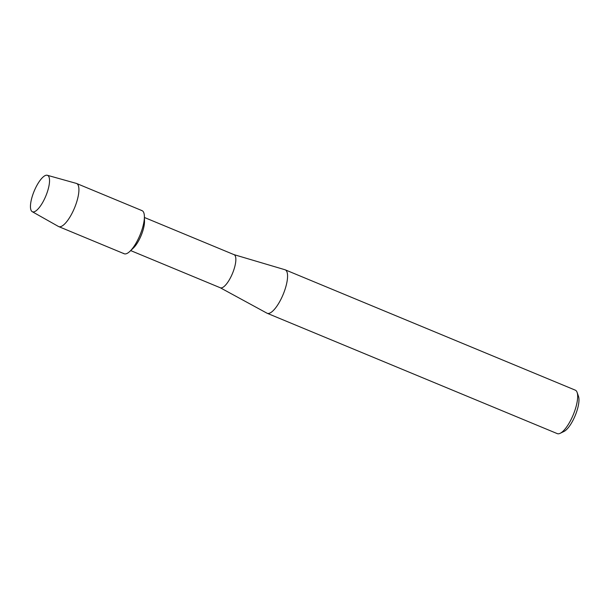 <?xml version="1.0" encoding="UTF-8"?>
<svg xmlns="http://www.w3.org/2000/svg" width="609" height="609" viewBox="0 0 609 609"><rect width="100%" height="100%" fill="white"/><g stroke="black" fill="none" stroke-linecap="round" stroke-linejoin="round"><path stroke-width="0.91" d="M33.092 211.932A19.716 6.318 -67.5 0 0 39.524 207.235A19.716 6.318 -67.5 0 0 49.344 183.575A19.716 6.318 -67.5 0 0 46.901 175.202A19.716 6.318 -67.5 0 0 33.396 193.061A19.716 6.318 -67.5 0 0 33.092 211.932A19.716 6.318 -67.5 0 0 39.524 207.235A19.716 6.318 -67.5 0 0 49.344 183.575A19.716 6.318 -67.5 0 0 47.319 175.278A19.716 6.318 -67.5 0 0 46.901 175.202A19.716 6.318 -67.5 0 0 33.914 191.744A19.716 6.318 -67.5 0 0 32.224 211.673A19.716 6.318 -67.5 0 0 33.092 211.932M123.482 253.321A23.332 7.483 -67.5 0 0 124.929 253.923A23.332 7.483 -67.5 0 0 129.907 251.327L133.379 248.023A17.92 5.747 -67.5 0 0 144.508 221.204L144.394 216.408A23.332 7.483 -67.5 0 0 141.265 210.455M129.907 251.327A23.332 7.483 -67.5 0 0 144.394 216.408M220.138 287.692A17.92 5.747 -67.5 0 0 220.313 287.775A17.92 5.747 -67.5 0 0 220.907 287.912A17.92 5.747 -67.5 0 0 232.844 272.55A17.92 5.747 -67.5 0 0 234.054 254.661L144.417 217.482M220.23 287.737L266.94 313.163A23.523 7.544 -67.5 0 0 267.176 313.277A23.523 7.544 -67.5 0 0 267.952 313.46A23.523 7.544 -67.5 0 0 283.619 293.294A23.523 7.544 -67.5 0 0 285.202 269.817A23.523 7.544 -67.5 0 0 284.959 269.734L233.963 254.623M267.176 313.277L557.265 433.616A23.523 7.544 -67.5 0 0 558.05 433.798A23.523 7.544 -67.5 0 0 560.158 433.311A23.523 7.544 -67.5 0 0 573.252 414.775A23.523 7.544 -67.5 0 0 577.119 392.417A23.523 7.544 -67.5 0 0 575.292 390.156L285.202 269.817M560.158 433.311L563.972 431.469A20.166 6.463 -67.5 0 0 575.193 415.582A20.166 6.463 -67.5 0 0 578.512 396.421L577.119 392.417M32.224 211.673L58.434 226.457A23.332 7.483 -67.5 0 0 58.692 226.586A23.332 7.483 -67.5 0 0 59.461 226.769A23.332 7.483 -67.5 0 0 74.998 206.763A23.332 7.483 -67.5 0 0 76.574 183.476A23.332 7.483 -67.5 0 0 76.3 183.385L47.319 175.278M58.692 226.586L124.16 253.74A23.332 7.483 -67.5 0 0 124.929 253.923A23.332 7.483 -67.5 0 0 140.466 233.925A23.332 7.483 -67.5 0 0 142.042 210.638L76.574 183.476M130.684 250.588L220.313 287.775"/></g></svg>
